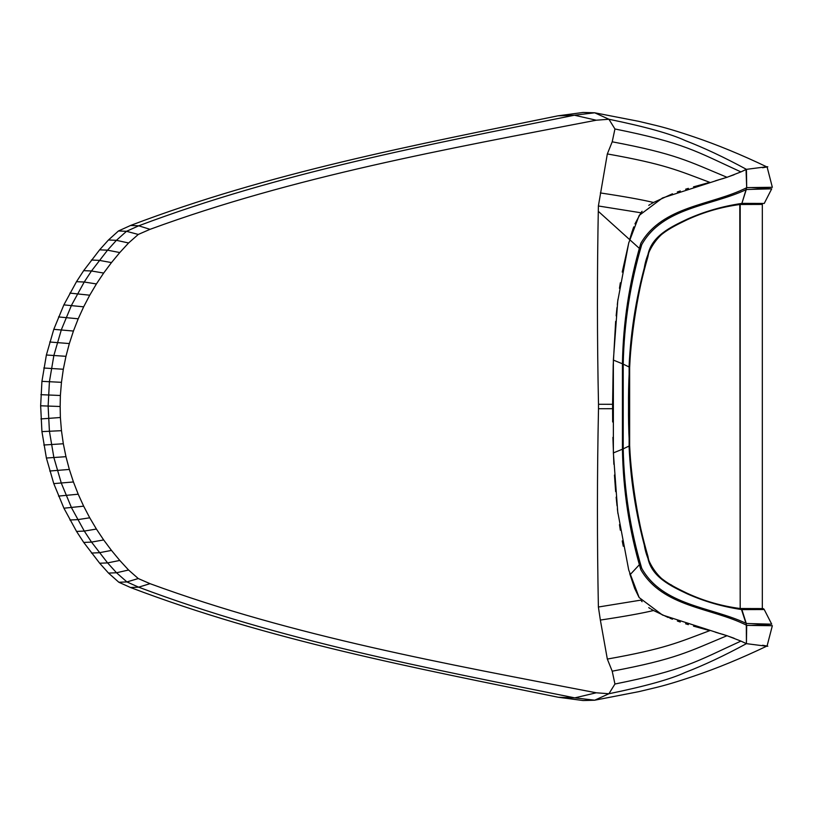 <?xml version="1.0" encoding="UTF-8"?>
<svg xmlns="http://www.w3.org/2000/svg" width="813" height="813" viewBox="0 0 813 813"><rect width="100%" height="100%" fill="white"/><g stroke="black" fill="none" stroke-linecap="round" stroke-linejoin="round"><path stroke-width="1.22" d="M767.116 167.031L767.076 167C741.222 154.643 716.771 144.582 693.702 136.818C677.93 131.452 664.912 127.55 654.648 125.131L638.733 121.33L594.689 112.794L608.917 119.257C645.319 126.737 670.776 133.84 685.298 140.588C704.251 147.905 724.627 157.488 746.436 169.348L746.69 187.61L772.35 187.295L767.116 167.031M762.574 167.742C773.133 166.015 767.757 166.553 746.436 169.348L740.968 171.889M746.415 169.317L740.917 171.909C696.111 151.381 684.343 142.925 614.943 128.982L612.209 141.808L607.331 153.931L598.388 205.984C597.077 272.081 597.108 338.188 598.5 404.285L612.585 404.305L613.195 365.088L615.654 321.359M740.186 608.52L740.186 204.48C719.048 207.112 699.038 213.341 680.156 223.158C659.414 230.689 646.559 248.91 643.926 270.536C633.195 315.19 628.063 360.515 628.52 406.5C628.063 452.485 633.195 497.81 643.926 542.464C646.559 564.09 659.414 582.311 680.146 589.842C699.048 599.669 719.058 605.888 740.186 608.52L739.81 608.47C721.182 606.122 703.387 600.949 686.406 592.951C670.339 584.984 650.674 575.929 647.727 555.94C637.422 519.893 631.396 483.115 629.648 445.605L629.648 367.395C631.396 329.885 637.422 293.107 647.727 257.06C650.674 237.071 670.339 228.016 686.406 220.049C703.387 212.051 721.182 206.878 739.81 204.53L740.186 608.52L741.832 609.455L746.283 623.49L746.436 643.652C724.627 655.512 704.251 665.095 685.298 672.412C670.776 679.16 645.319 686.263 608.917 693.743L594.689 700.206L638.733 691.67L654.648 687.869C664.912 685.45 677.93 681.548 693.702 676.182C716.771 668.418 741.222 658.357 767.076 646L772.35 625.705L746.69 625.39L746.415 643.683M740.917 641.091L727.025 635.705C688.133 651.813 676.416 659.048 612.209 671.192L614.943 684.018C684.343 670.075 696.111 661.619 740.917 641.091L746.436 643.652C767.757 646.447 773.133 646.985 762.574 645.258M751.242 187.569L771.71 188.819L746.283 189.51L741.893 203.372L764.24 203.443L771.71 188.819M740.145 608.51L762.665 608.591L740.47 608.561L763.041 608.622L764.19 609.455L771.71 624.181L751.242 625.431M740.186 204.48L740.338 204.459C721.578 206.878 703.712 212.041 686.741 219.927C670.644 227.823 650.939 236.878 647.9 256.715C637.463 292.822 631.345 329.682 629.567 367.303L629.567 445.697C631.345 483.318 637.463 520.178 647.9 556.285C650.939 576.122 670.644 585.177 686.741 593.073C703.712 600.959 721.578 606.122 740.338 608.541L763.041 608.622M740.724 204.398L740.379 204.449C721.609 206.878 703.733 212.03 686.761 219.917C670.664 227.803 650.959 236.857 647.92 256.695C637.463 292.802 631.335 329.661 629.557 367.293L629.557 445.707C631.335 483.339 637.463 520.198 647.92 556.316C650.959 576.143 670.664 585.197 686.761 593.084C703.733 600.97 721.609 606.122 740.379 608.551L762.919 608.612M740.765 204.388L740.419 204.449C721.629 206.878 703.753 212.03 686.792 219.906C670.695 227.792 650.979 236.847 647.931 256.664C637.463 292.771 631.335 329.651 629.547 367.283L629.547 445.717C631.335 483.349 637.463 520.229 647.931 556.336C650.979 576.153 670.695 585.208 686.792 593.094C703.753 600.97 721.629 606.122 740.419 608.551L762.96 608.612M740.806 204.388L740.46 204.439C721.659 206.878 703.784 212.03 686.812 219.896C670.715 227.772 651 236.827 647.941 256.634C637.463 292.751 631.325 329.631 629.536 367.273L629.536 445.727C631.325 483.369 637.463 520.249 647.941 556.366C651 576.173 670.715 585.228 686.812 593.104C703.784 600.97 721.659 606.122 740.46 608.561L763 608.612M740.846 204.378L740.501 204.429C721.69 206.868 703.804 212.03 686.833 219.886C670.735 227.752 651.02 236.807 647.951 256.603C637.463 292.731 631.325 329.621 629.526 367.273L629.526 445.727C631.315 483.4 637.463 520.3 647.961 556.427C651.04 576.214 670.755 585.269 686.863 593.124C703.834 600.98 721.72 606.132 740.541 608.591L763.204 608.663M760.887 608.663L758.468 608.683M740.887 204.368L740.694 204.358C721.842 206.837 703.926 212 686.955 219.815C670.837 227.65 651.101 236.715 647.991 256.451C637.453 292.599 631.284 329.529 629.486 367.232L629.486 445.768C631.284 483.471 637.453 520.401 647.991 556.549C651.101 576.285 670.837 585.34 686.955 593.185C703.926 601 721.842 606.163 740.694 608.642L763.244 608.683M741.11 608.724L763.285 608.693L741.11 608.724M741.08 204.297L740.734 204.337C721.863 206.837 703.946 211.99 686.975 219.795C670.847 227.63 651.122 236.695 647.991 256.42C637.443 292.578 631.274 329.509 629.475 367.222L629.465 445.788C631.254 483.522 637.433 520.472 648.002 556.641C651.152 576.356 670.888 585.411 687.015 593.236C703.997 601.031 721.924 606.183 740.806 608.703L763.366 608.724M741.11 204.276L740.846 204.276C721.954 206.807 704.017 211.959 687.036 219.744C670.908 227.569 651.162 236.624 648.002 256.329C637.433 292.497 631.244 329.458 629.435 367.191L629.425 445.819C631.244 483.542 637.433 520.503 648.002 556.671C651.162 576.376 670.908 585.431 687.036 593.256C704.017 601.041 721.954 606.193 740.846 608.724L763.407 608.744M741.151 204.256L740.877 204.256C721.985 206.797 704.038 211.949 687.056 219.723C670.918 227.538 651.183 236.603 648.002 256.298C637.422 292.477 631.234 329.438 629.425 367.181L629.404 445.829C631.234 483.562 637.422 520.523 648.002 556.702C651.183 576.397 670.918 585.462 687.056 593.277C704.038 601.051 721.985 606.203 740.877 608.744L763.448 608.764M740.928 204.348L740.541 204.409C721.72 206.868 703.834 212.02 686.863 219.876C670.755 227.731 651.04 236.786 647.961 256.573C637.463 292.7 631.315 329.6 629.516 367.263L629.435 445.809C631.213 483.583 637.412 520.554 648.012 556.742C651.193 576.427 670.938 585.482 687.076 593.297C704.068 601.061 722.005 606.224 740.907 608.764L763.559 608.825M741.426 608.927L763.641 608.876L741.426 608.927M629.496 445.768C631.295 483.45 637.453 520.371 647.981 556.519C651.091 576.265 670.816 585.319 686.934 593.165C703.906 601 721.812 606.152 740.653 608.632L740.734 608.663C721.893 606.173 703.977 601.02 686.995 593.216C670.867 585.39 651.142 576.336 648.002 556.61C637.443 520.452 631.264 483.511 629.465 445.788L629.475 445.778C631.274 483.491 637.443 520.422 647.991 556.58C651.122 576.305 670.847 585.36 686.975 593.205C703.946 601.01 721.863 606.163 740.734 608.663L740.948 608.785C722.035 606.234 704.088 601.071 687.097 593.307C670.949 585.502 651.203 576.447 648.012 556.773C637.412 520.584 631.203 483.603 629.404 445.829L629.333 445.88C631.142 483.694 637.362 520.716 648.002 556.946C651.264 576.569 671.02 585.634 687.188 593.419C704.19 601.142 722.168 606.305 741.1 608.917L763.712 608.927M629.384 445.839C631.193 483.623 637.402 520.605 648.012 556.803C651.223 576.468 670.969 585.533 687.117 593.338C704.109 601.092 722.056 606.244 740.978 608.815L741.039 608.866C722.137 606.295 704.17 601.132 687.168 593.399C671.01 585.614 651.254 576.549 648.002 556.905C637.372 520.686 631.152 483.674 629.343 445.87L629.343 445.87C631.162 483.654 637.382 520.666 648.002 556.875C651.243 576.519 670.989 585.584 687.158 593.378C704.149 601.112 722.107 606.274 741.039 608.866L741.161 608.978C722.208 606.346 704.231 601.173 687.219 593.47C671.04 585.695 651.284 576.62 647.991 557.007C637.331 520.767 631.112 483.735 629.303 445.9L629.323 445.89C631.122 483.715 637.351 520.747 647.991 556.976C651.274 576.6 671.03 585.665 687.209 593.439C704.21 601.153 722.188 606.325 741.131 608.947L763.742 608.947M741.263 204.195L741.222 203.961C722.259 206.624 704.271 211.797 687.249 219.49C671.06 227.254 651.294 236.329 647.981 255.922C637.311 292.182 631.081 329.235 629.272 367.09L629.272 445.92C631.081 483.765 637.311 520.818 647.981 557.078C651.304 576.671 671.06 585.746 687.249 593.51C704.271 601.203 722.259 606.376 741.222 609.039L763.783 608.978M629.303 445.9L629.272 445.92C631.04 483.806 637.28 520.879 647.961 557.139C651.315 576.732 671.071 585.807 687.28 593.561C704.302 601.244 722.3 606.417 741.273 609.1L763.844 609.039M629.272 445.92L629.232 445.941C631.03 483.826 637.27 520.899 647.951 557.179C651.315 576.752 671.081 585.838 687.29 593.592C704.322 601.264 722.32 606.437 741.293 609.13L763.915 609.1M741.68 609.201L763.946 609.13L741.68 609.201M741.608 203.9L741.365 203.768C722.381 206.492 704.373 211.685 687.32 219.337C671.101 227.081 651.335 236.156 647.92 255.719C637.219 292.019 630.979 329.123 629.181 367.029L629.181 445.971C630.979 483.877 637.219 520.981 647.92 557.281C651.335 576.844 671.101 585.919 687.32 593.663C704.373 601.315 722.381 606.508 741.365 609.232L741.314 609.161C722.34 606.457 704.332 601.274 687.3 593.612C671.091 585.858 651.325 576.783 647.941 557.21C637.25 520.93 631.01 483.847 629.211 445.951L629.201 445.961C630.99 483.857 637.24 520.96 647.931 557.24C651.325 576.813 671.091 585.888 687.31 593.642C704.353 601.295 722.361 606.488 741.344 609.201L764.007 609.201M741.751 203.697L741.385 203.728C722.401 206.472 704.383 211.665 687.331 219.307C671.101 227.051 651.335 236.136 647.91 255.689C637.209 291.989 630.959 329.102 629.16 367.019L629.16 445.981C630.959 483.898 637.209 521.011 647.91 557.312C651.335 576.874 671.101 585.949 687.331 593.693C704.383 601.335 722.401 606.528 741.385 609.272L764.037 609.232M741.771 203.657L741.405 203.697C722.422 206.451 704.393 211.644 687.341 219.276C671.101 227.02 651.335 236.105 647.9 255.658C637.189 291.969 630.939 329.082 629.15 367.009L629.15 445.991C630.939 483.918 637.189 521.031 647.9 557.342C651.335 576.895 671.101 585.98 687.341 593.724C704.393 601.356 722.422 606.549 741.405 609.303L764.108 609.344M741.73 203.728L741.426 203.657C722.432 206.421 704.414 211.624 687.351 219.256C671.101 226.99 651.345 236.075 647.88 255.628C637.168 291.938 630.918 329.072 629.13 367.009L629.12 446.002C630.898 483.948 637.158 521.082 647.87 557.413C651.345 576.956 671.111 586.041 687.361 593.775C704.424 601.396 722.452 606.6 741.446 609.384L764.139 609.384M629.201 445.961L629.069 446.032C630.847 483.999 637.097 521.163 647.829 557.505C651.345 577.037 671.111 586.132 687.381 593.856C704.465 601.468 722.503 606.681 741.486 609.496L764.21 609.496M741.883 609.608L764.23 609.537L741.883 609.608M629.13 445.991L629.12 446.002C630.918 483.928 637.168 521.062 647.88 557.372C651.345 576.925 671.111 586.01 687.351 593.744C704.414 601.376 722.432 606.579 741.426 609.344L741.507 609.537C722.523 606.722 704.475 601.498 687.381 593.897C671.111 586.173 651.345 577.078 647.798 557.555C637.067 521.194 630.817 484.02 629.038 446.042L629.049 446.042C630.827 484.02 637.077 521.184 647.809 557.535C651.345 577.067 671.111 586.163 687.381 593.886C704.475 601.488 722.513 606.701 741.507 609.537L745.948 623.256C710.816 606.793 662.747 605.736 641.742 568.358C630.227 529.476 624.059 489.65 623.215 448.857L622.433 449.213C623.134 490.351 629.262 530.523 640.837 569.73C662.819 607.311 711.263 607.514 746.354 625.136L746.283 623.49L771.71 624.181M739.81 608.47L740.582 608.602C721.751 606.142 703.855 600.98 686.883 593.144C670.776 585.279 651.05 576.224 647.971 556.458C637.463 520.32 631.305 483.42 629.516 445.748C631.325 483.379 637.463 520.269 647.951 556.397C651.02 576.193 670.735 585.248 686.833 593.114C703.804 600.97 721.69 606.132 740.501 608.571M629.038 446.042L623.215 448.857L623.215 364.143L622.433 363.787L622.433 449.213L613.368 452.912L617.738 511.905L628.723 570.015L639.181 597.585L662.463 615.014L718.722 633.144M741.832 203.545L741.486 203.504C722.503 206.319 704.465 211.532 687.381 219.144C671.111 226.868 651.345 235.963 647.829 255.495C637.097 291.837 630.847 329.001 629.069 366.968L623.215 364.143C624.059 323.35 630.227 283.524 641.742 244.642C662.747 207.264 710.816 206.207 745.948 189.744L746.354 187.864C711.263 205.486 662.819 205.689 640.837 243.27C629.262 282.477 623.134 322.649 622.433 363.787L613.368 360.088L613.368 452.912M741.873 203.433L746.69 187.61L746.029 169.541M740.958 204.337L740.582 204.398C721.751 206.858 703.855 212.02 686.883 219.856C670.776 227.721 651.05 236.776 647.971 256.542C637.463 292.68 631.305 329.58 629.516 367.252L629.038 366.958C630.827 328.98 637.077 291.816 647.809 255.465C651.345 235.933 671.111 226.837 687.381 219.114C704.475 211.512 722.513 206.299 741.507 203.463C722.523 206.278 704.475 211.502 687.381 219.104C671.111 226.827 651.345 235.922 647.798 255.445C637.067 291.806 630.817 328.98 629.038 366.958M741.039 204.307L740.653 204.368C721.812 206.848 703.906 212 686.934 219.835C670.816 227.681 651.091 236.735 647.981 256.481C637.453 292.629 631.295 329.55 629.496 367.232M739.81 204.53L740.734 204.337C721.893 206.827 703.977 211.98 686.995 219.784C670.867 227.61 651.142 236.674 648.002 256.39C637.443 292.548 631.264 329.489 629.465 367.212C631.254 329.478 637.433 292.528 648.002 256.359C651.152 236.644 670.888 227.589 687.015 219.764C703.997 211.969 721.924 206.817 740.806 204.297L740.907 204.236C722.005 206.776 704.058 211.939 687.076 219.703C670.938 227.518 651.193 236.583 648.012 256.258C637.412 292.446 631.213 329.417 629.414 367.171C631.203 329.397 637.412 292.416 648.012 256.227C651.203 236.553 670.949 227.498 687.097 219.693C704.088 211.929 722.035 206.766 740.948 204.215L740.978 204.185C722.056 206.756 704.109 211.908 687.117 219.662C670.969 227.467 651.223 236.532 648.012 256.197C637.402 292.395 631.193 329.377 629.384 367.161M741.426 204.073L741.039 204.134C722.107 206.726 704.149 211.888 687.158 219.622C670.989 227.416 651.243 236.481 648.002 256.125C637.382 292.334 631.162 329.346 629.364 367.141C631.152 329.326 637.372 292.314 648.002 256.095C651.254 236.451 670.999 227.386 687.168 219.601C704.17 211.868 722.137 206.705 741.07 204.114L741.1 204.083C722.157 206.695 704.19 211.858 687.188 219.581C671.02 227.366 651.264 236.431 648.002 256.065C637.362 292.284 631.142 329.306 629.333 367.12C631.122 329.285 637.351 292.253 647.991 256.024C651.274 236.4 671.03 227.335 687.209 219.561C704.21 211.847 722.188 206.675 741.131 204.053L741.161 204.022C722.208 206.654 704.231 211.827 687.219 219.53C671.04 227.305 651.284 236.38 647.991 255.993C637.331 292.233 631.112 329.265 629.303 367.1M741.7 203.758L741.273 203.9C722.3 206.583 704.302 211.756 687.28 219.439C671.071 227.193 651.315 236.268 647.961 255.861C637.28 292.121 631.04 329.194 629.242 367.07M741.547 203.961L741.293 203.87C722.32 206.563 704.322 211.736 687.29 219.408C671.081 227.162 651.315 236.248 647.951 255.821C637.27 292.101 631.03 329.174 629.232 367.059C631.01 329.153 637.25 292.07 647.941 255.79C651.325 236.217 671.091 227.132 687.3 219.388C704.332 211.726 722.34 206.543 741.314 203.839L741.344 203.799C722.361 206.512 704.353 211.705 687.31 219.358C671.091 227.112 651.325 236.187 647.931 255.76C637.24 292.04 630.99 329.143 629.201 367.039M741.883 203.392L741.446 203.616C722.452 206.4 704.424 211.604 687.361 219.225C671.111 226.959 651.345 236.044 647.87 255.587C637.158 291.918 630.898 329.052 629.12 366.998M594.689 700.206L583.104 700.542L558.287 697.259C413.289 667.676 269.103 640.187 130.517 587.504L118.85 582.26L108.525 573.094L99.684 563.236L83.729 542.434L76.544 531.407L63.922 508.206L53.77 483.613L46.392 458.024L41.93 431.612L40.65 405.789L41.93 381.338L46.382 354.996L53.79 329.336L63.871 304.885L76.493 281.684L83.668 270.648L99.623 249.845L108.454 239.987L118.454 230.973L130.578 225.465C268.869 172.864 414.01 145.141 557.921 115.832L583.104 112.458L594.689 112.794L574.415 115.222C427.74 144.775 279.824 172.62 138.718 225.801L126.513 231.309L116.432 240.323L107.54 250.18L91.473 270.983L84.237 282.02L71.524 305.221L61.371 329.671L53.902 355.332L49.42 381.673L48.13 406.124L49.42 431.276L53.902 457.689L61.351 483.278L71.574 507.871L84.288 531.072L91.523 542.098L107.601 562.901L116.513 572.759L126.909 581.925L138.657 587.169C280.058 640.441 427.018 668.042 574.781 697.869L594.689 700.206M720.084 633.54L720.796 633.754M721.67 634.018L724.22 634.801M725.46 635.187L734.129 638.256M740.978 641.122L746.029 643.459M734.129 174.734L725.44 177.813M724.2 178.21L721.598 179.002M720.775 179.256L720.074 179.46M718.733 179.856L662.473 197.976L639.191 215.404L628.723 242.985L617.738 301.084L613.368 360.088M614.943 684.018L608.917 693.743L596.244 692.788L574.781 697.869L558.287 697.259M596.244 692.788C446.063 663.815 294.438 636.63 150.039 583.673L138.657 587.169L130.517 587.504M150.039 583.673L138.271 578.551L126.909 581.925L118.85 582.26M138.271 578.551L128.586 570.015L116.513 572.759L108.525 573.094M128.586 570.015L119.785 560.442L107.601 562.901L99.684 563.236M119.785 560.442L111.472 550.411L99.308 552.718L91.452 553.053M111.472 550.411L103.668 539.944L91.523 542.098L83.729 542.434M103.668 539.944L96.412 529.06L84.288 531.072L76.544 531.407M96.412 529.06L89.735 517.8L77.631 519.649L69.928 519.985M89.735 517.8L83.658 506.174L63.922 508.206M83.658 506.174L78.211 494.213L58.526 496.093M78.211 494.213L73.434 481.957L53.77 483.613M73.434 481.957L69.339 469.436L49.745 471.012M69.339 469.436L65.965 456.682L46.392 458.024M65.965 456.682L63.323 443.756L43.8 445.016M63.323 443.756L61.463 430.677L41.93 431.612M61.463 430.677L60.375 417.506L40.914 418.939M60.375 417.506L60.152 406.5L40.65 405.789M60.152 406.5L60.375 395.494L40.874 394.671M60.375 395.494L61.463 382.323L41.93 381.338M61.463 382.323L63.323 369.244L43.79 368.015M63.323 369.244L65.965 356.318L46.382 354.996M65.965 356.318L69.339 343.564L49.735 342.009M69.339 343.564L73.434 331.043L53.79 329.336M73.434 331.043L78.211 318.787L58.526 316.928M78.211 318.787L83.658 306.826L63.871 304.885M83.658 306.826L89.735 295.2L69.888 293.107M89.735 295.2L96.412 283.94L84.237 282.02L76.493 281.684M96.412 283.94L103.668 273.056L91.473 270.983L83.668 270.648M103.668 273.056L111.472 262.589L99.247 260.363L91.391 260.028M111.472 262.589L119.785 252.558L107.54 250.18L99.623 249.845M119.785 252.558L128.586 242.985L116.432 240.323L108.454 239.987M128.586 242.985L138.271 234.449L126.513 231.309L118.454 230.973M138.271 234.449L150.039 229.327L138.718 225.801L130.578 225.465M150.039 229.327C294.438 176.37 446.063 149.186 596.244 120.212L574.415 115.222L557.921 115.832M596.244 120.212L608.917 119.257L614.943 128.982M634.953 223.88L640.939 212.782L598.388 205.984M616.152 315.83L616.996 307.538M617.321 304.611L617.961 299.296M619.465 288.351L620.339 282.782M622.23 272.081L628.906 242.294M629.699 239.418L632.311 230.943M632.626 230.008L633.764 226.878M651.183 203.819L653.53 202.478C641.508 199.622 623.784 196.441 600.36 192.935M640.939 212.782L642.087 211.278M648.744 205.354L650.217 204.409M709.779 182.366C677.737 170.344 664.922 164.196 607.331 153.931M653.53 202.478L672.463 193.789M677.331 191.99L680.298 190.964M685.603 189.226L688.377 188.372M693.499 186.858L709.627 182.407M715.318 180.832L727.025 177.295C688.133 161.187 676.416 153.952 612.209 141.808M727.025 177.295L740.917 171.909M612.656 421.977L612.585 408.695L598.5 408.715C597.108 474.812 597.077 540.919 598.388 607.016L640.868 600.126M638.906 597.128L634.689 588.48L629.699 573.582M623.276 546.245L622.23 540.919M620.339 530.218L619.465 524.649M617.951 513.633L617.362 508.765M617.026 505.737L616.152 497.16M615.654 491.641L614.445 475.046M613.856 464.304L612.911 437.353M598.5 404.285L598.5 408.715M612.585 408.695L612.585 404.305M668.306 617.555L653.53 610.522C641.508 613.378 623.784 616.559 600.36 620.065L607.331 659.069C664.922 648.804 677.737 642.656 709.779 630.634M709.627 630.593L693.499 626.142M688.367 624.628L685.572 623.764M680.288 622.036L677.381 621.03M672.463 619.211L669.821 618.175M598.388 607.016L600.36 620.065M653.53 610.522L651.183 609.181M650.207 608.581L648.723 607.636M642.077 601.711L640.939 600.218M607.331 659.069L612.209 671.192M727.025 635.705L715.308 632.168M639.994 564.049L630.034 574.75M639.994 248.951L598.287 211.309M740.602 204.419L751.09 204.429M740.216 608.52L762.33 608.581L762.33 204.419L740.145 204.49M671.762 585.218L670.867 584.699M639.729 524.537L639.587 523.857M639.587 289.143L639.729 288.473"/></g></svg>
